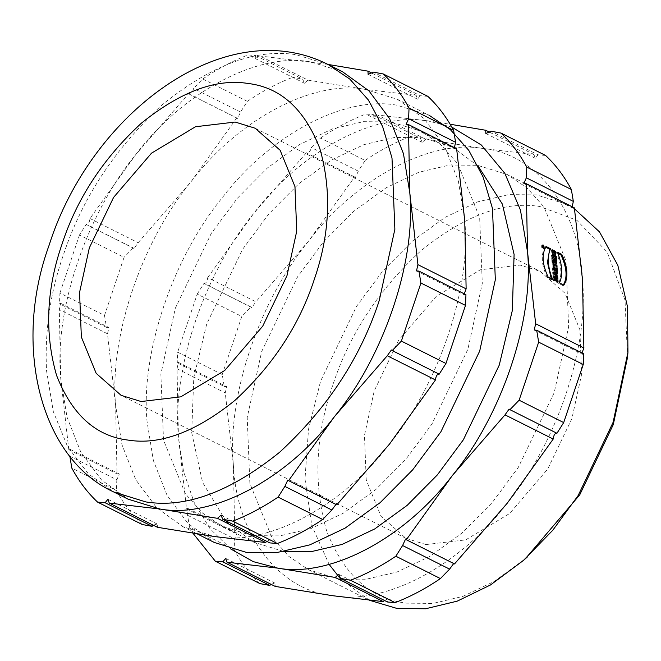 <?xml version="1.0" encoding="UTF-8"?>
<svg xmlns="http://www.w3.org/2000/svg" width="661" height="661" viewBox="0 0 661 661"><rect width="100%" height="100%" fill="white"/><g stroke="black" fill="none" stroke-linecap="round" stroke-linejoin="round"><path stroke-width="0.5" stroke-dasharray="3.31 2.48" d="M543.367 246.768L542.177 246.892L542.491 247.231M542.194 247.082L543.069 246.619M543.35 246.578L542.177 246.892L543.053 246.429M542.83 246.181L541.954 246.644L543.119 246.677L542.722 247.346L543.202 247.941L544.077 247.478M543.549 246.454L541.954 246.644L542.003 247.338L543.202 247.941M543.986 246.214L543.21 247.049M543.177 247.578L544.053 247.115M542.871 246.875L542.003 247.338M543.598 246.884L542.722 247.346M542.474 245.809L541.88 245.768L543.235 248.329L542.474 245.809M543.755 248.057L542.384 245.504M542.293 245.471L541.747 245.495L541.59 247.288L543.4 248.61L543.722 248.172M553.86 276.703L552.918 276.232L553.017 277.62L554.472 278.355L554.579 279.859L553.117 279.124L553.216 280.512L557.215 282.52L557.116 281.132M555.438 278.835L557.016 279.628L556.926 278.24M553.992 278.661L553.117 279.124M555.347 277.893L554.472 278.355M553.885 277.157L553.017 277.62M553.794 275.769L552.918 276.232M557.892 279.165L557.016 279.628M558.082 282.057L557.215 282.52M554.083 280.049L553.216 280.512M554.034 273.968L556.05 273.687M555.174 274.15L555.24 275.026L554.001 273.985M553.579 272.572L552.67 272.506L552.778 274.092L556.893 277.744L556.793 276.372M556.041 274.596L556.628 273.918M553.645 273.629L552.778 274.092M557.76 277.281L556.893 277.744M553.538 272.043L552.67 272.506M556.653 274.307L557.529 273.844M557.388 271.836L556.521 272.299L556.422 270.911M554.967 270.175L557.231 269.448M554.893 268.573L554.455 268.184M555.521 268.176L554.645 268.639M553.282 267.085L552.356 268.292L552.522 270.291L556.521 272.299M553.232 267.829L552.356 268.292M553.389 269.828L552.522 270.291M552.943 263.07L551.993 262.591L552.241 266.16L553.183 266.631L553.108 265.548L556.165 267.077L556.075 265.689M552.869 262.128L551.993 262.591M557.041 266.614L556.165 267.077M554.058 266.168L553.183 266.631M553.108 265.697L552.241 266.16M552.794 260.979L551.852 260.508L551.952 261.896L555.951 263.904L555.86 262.516M552.728 260.046L551.852 260.508M556.826 263.442L555.951 263.904M552.819 261.434L551.952 261.896M552.803 257.559L551.662 257.691L551.786 259.459L555.785 261.475L555.694 260.137M552.422 255.534L551.481 255.063L551.571 256.402L553.802 257.46M553.431 259.038L555.579 258.451M553.852 256.642L552.976 257.104M552.447 255.939L551.571 256.402M551.481 255.063L552.356 254.601M556.479 258.368L555.604 258.831M556.661 261.012L555.785 261.475M552.654 258.996L551.786 259.459M552.538 257.228L551.662 257.691M553.901 251.453L552.968 250.982L553.059 252.37L554.273 252.981L554.075 254.088M552.918 253.684L552.166 251.874M552.249 250.668L551.233 250.164C551.01 253.097 552.092 254.972 554.488 255.774L555.157 255.295M553.935 251.907L553.059 252.37M554.273 252.981L555.149 252.519M553.835 250.519L552.968 250.982M552.109 249.701L551.233 250.164M557.901 253.328L556.537 252.642C561.486 265.02 562.181 275.257 558.619 283.354L563.007 285.56L563.478 284.899M557.413 252.18L556.537 252.642M559.495 282.891L558.619 283.354M563.883 285.098L563.007 285.56M545.672 247.189L545.275 246.991C540.615 254.543 541.309 264.78 547.358 277.703L551.745 279.9L551.257 278.76M546.151 246.528L545.275 246.991M548.233 277.24L547.358 277.703M552.621 279.438L551.745 279.9M251.981 535.6L222.36 526.437L202.522 513.06L185.452 493.85L163.523 440.102L160.871 374.151L175.33 308.2L211.214 233.515L237.258 198.383L267.383 167.985L299.813 144.412L332.466 128.903L363.41 121.665L391.188 121.963L420.817 131.126L440.656 144.503L457.718 163.713L479.655 217.461L482.299 283.412L467.848 349.363L431.955 424.048L405.92 459.18L375.795 489.578L343.365 513.151L310.711 528.66L279.76 535.897L251.981 535.6M283.379 551.365L253.758 542.202L228.813 524.024M225.707 520.752L202.588 482.447L191.698 432.608L193.78 377.563L206.728 323.964L242.612 249.28L268.655 214.139L298.78 183.75L331.202 160.177L363.864 144.668L394.807 137.43L422.586 137.728L452.215 146.891L420.817 131.126M478.093 166.027L452.215 146.891M372.242 73.297L416.166 95.349L365.434 89.433L397.468 99.34L428.865 115.105L396.831 105.19C344.348 95.498 269.845 134.993 222.278 197.713C172.752 257.856 140.628 353.296 147.031 421.305L153.377 460.543L167.134 495.436L187.898 523.363L214.313 542.466M397.468 99.34L423.883 118.443L444.646 146.362L458.404 181.263L464.749 220.493C471.144 288.502 439.028 383.942 389.503 444.085C341.935 506.813 267.424 546.3 214.941 536.608L182.915 526.701L197.523 534.03M307.968 80.121L304.44 83.228L302.622 79.155L292.674 77.32L248.098 54.937L255.617 55.557L255.328 58.565L259.765 55.929L307.968 80.121L365.434 89.433C312.95 79.733 238.447 119.228 190.88 181.957C141.355 242.1 109.23 337.531 115.634 405.54L121.979 444.779L135.736 479.679L156.5 507.598L182.915 526.701M104.512 315.429L106.487 327.352L108.949 327.542L107.503 333.797L115.634 405.54L117.014 473.904L119.319 474.02L116.832 479.754L69.826 456.156L70.14 449.331L68.81 449.711L60.688 377.96L59.308 309.596L60.663 303.3L59.49 303.754L59.936 293.054L104.512 315.429L124.053 257.352L79.477 234.977L86.227 224.286C88.268 224.393 89.516 222.468 89.962 218.51L135.935 154.368L188.649 93.622C191.169 93.829 192.814 92.102 193.574 88.442L202.753 78.973L247.33 101.348L240.579 112.04L237.646 118.402L188.963 93.961M240.579 112.04L193.574 88.442M255.617 55.557L302.622 79.155M202.753 78.973C217.725 68.835 232.837 60.829 248.098 54.937M247.33 101.348C262.301 91.218 277.413 83.203 292.674 77.32M236.853 117.815L190.88 181.957L138.157 242.703L134.059 248.486L133.233 247.883L124.053 257.352M259.765 55.929L327.914 64.423M427.832 96.341L420.305 95.721L373.3 72.123M420.305 95.721L417.512 99.183L416.166 95.349M456.619 148.742L455.297 149.122L454.396 147.626M342.522 71.752L310.488 61.845C258.013 52.153 183.502 91.648 135.935 154.368C86.409 214.511 54.285 309.951 60.688 377.96L67.034 417.19L80.791 452.091L101.554 480.018L127.97 499.113M465.947 294.699L464.774 295.161L464.262 293.856M438.483 373.812L439.201 374.176M335.953 504.417L336.788 504.839M266.68 541.326L270.109 539.888L269.82 542.896M153.195 525.156L157.293 524.057L157.475 527.304M142.181 524.495C132.084 515.043 123.491 503.69 116.386 490.454L71.809 468.071M116.832 479.754L116.386 490.454M68.81 449.711L117.014 473.904M107.503 333.797L59.308 309.596M106.487 327.352L59.49 303.754M79.477 234.977L59.936 293.054M134.059 248.486L86.517 224.616L133.233 247.883M89.962 218.51L138.157 242.703M426.023 544.565L406.003 538.368L381.067 516.357L366.252 480.035L364.459 435.475L374.225 390.915L398.476 340.448L436.425 296.178L480.398 269.771L520.075 265.078L540.095 271.274L565.031 293.286L579.846 329.608L581.639 374.167L571.872 418.727L547.622 469.194L509.672 513.465L465.699 539.872L426.023 544.565M627.52 357.419L625.017 300.086L607.211 252.097L576.879 220.27L539.789 206.496C504.227 200.779 464.65 215.494 421.074 250.626C378.778 289.584 349.347 334.4 332.797 385.082C315.28 435.632 313.248 484.306 326.683 531.105C343.737 574.773 370.284 598.792 406.308 603.146L433.029 603.419L462.807 596.42L494.221 581.44L525.396 558.694M574.516 208.851L566.089 204.059L536.468 194.896L508.689 194.607L477.738 201.836L445.084 217.345L412.654 240.918L382.529 271.316L356.494 306.448L320.602 381.133L308.513 429.245L304.994 479.027L311.852 525.71L329.112 564.387M369.474 600.271L340.828 579.267M338.325 578.945L308.695 569.782L288.865 556.405L271.795 537.195L249.866 483.447L247.214 417.496L261.665 351.545L297.557 276.86L323.601 241.728L353.726 211.33L386.148 187.757L418.81 172.257L449.753 165.019L477.531 165.308L507.161 174.471L526.999 187.856L544.061 207.058L565.99 260.806L568.642 326.757L554.191 392.708L518.298 467.393L492.263 502.534L462.13 532.923L429.708 556.496L397.054 572.005L366.103 579.243L338.325 578.945M583.688 353.809L582.515 354.263L582.002 352.966M556.223 432.922L556.942 433.277M230.706 548.961L210.016 528.684L194.045 502.269L183.469 471.144L178.429 437.07C172.025 369.061 204.15 273.621 253.675 213.478L306.39 152.732C308.91 152.939 310.554 151.212 311.314 147.552L320.494 138.083L365.07 160.458L358.32 171.149L355.387 177.512L354.593 176.925L308.621 241.067C259.087 301.201 226.971 396.641 233.374 464.65C236.324 534.493 278.719 590.43 332.681 595.718C385.165 605.41 459.676 565.923 507.243 503.195C556.769 443.052 588.885 347.612 582.49 279.603C579.532 209.768 537.137 153.823 483.174 148.543L425.701 139.231L377.505 115.039L428.229 120.955L450.141 124.235M259.922 583.605C249.825 574.153 241.224 562.8 234.126 549.564L189.55 527.181L187.567 515.258L187.881 508.441L186.551 508.821L178.429 437.07L177.041 368.706L178.404 362.41L177.222 362.864L177.669 352.164L222.245 374.539L224.228 386.462L177.222 362.864M224.228 386.462L226.69 386.652L225.244 392.907L233.374 464.65L234.754 533.014L237.059 533.13L234.572 538.864L234.126 549.564M177.041 368.706L225.244 392.907M222.245 374.539L241.794 316.462L197.218 294.087L177.669 352.164M197.218 294.087L203.968 283.395L251.8 307.588L250.973 306.993L241.794 316.462M250.973 306.993L203.968 283.395C206.009 283.503 207.257 281.578 207.703 277.62L255.898 301.813L251.8 307.588M489.983 132.407L533.898 154.459L483.174 148.543C430.691 138.843 356.188 178.338 308.621 241.067L255.898 301.813M270.936 584.266L275.034 583.167L275.207 586.414M189.55 527.181L193.037 533.328M186.551 508.821L234.754 533.014M187.567 515.258L234.572 538.864M453.694 563.527L454.52 563.94M384.421 600.436L387.85 598.998L387.553 602.006M354.593 176.925L306.704 153.071L355.387 177.52M358.32 171.149L311.314 147.552M425.701 139.231L422.181 142.338L420.363 138.265L410.415 136.43L365.839 114.047L373.358 114.667L373.06 117.675L377.505 115.039M373.358 114.667L420.363 138.265M320.494 138.083C335.466 127.945 350.578 119.938 365.839 114.047M365.07 160.458C380.042 150.328 395.154 142.313 410.415 136.43M545.565 155.442L538.046 154.831L491.04 131.225M538.046 154.831L535.253 158.293L533.898 154.459M574.359 207.851L573.029 208.232L572.137 206.736M207.703 277.62L253.675 213.478C301.242 150.758 375.745 111.263 428.229 120.955L451.81 127.102M553.356 269.366L553.307 268.779M553.348 269.324L554.174 269.779M555.364 255.311L554.488 255.774M328.393 64.662L296.359 54.756C256.261 48.311 211.652 64.894 162.515 104.504C114.832 148.419 81.658 198.953 62.993 256.088C50.112 293.269 44.626 331.533 46.559 370.862L53.334 411.679L67.637 446.745L88.409 473.887L113.841 492.024M543.102 246.305L542.227 246.768M542.945 245.892L542.07 246.355M542.755 245.305L541.88 245.768M544.11 247.867L543.235 248.329M544.267 248.148L543.4 248.61M542.623 245.033L541.747 245.495M553.629 266.656L552.761 267.118M555.67 255.229L554.794 255.691M222.36 526.437L253.758 542.202M188.963 93.969L237.646 118.41M255.328 58.565L304.44 83.228M368.136 74.396L417.512 99.183M406.11 124.433L455.297 149.122M416.488 270.919L464.774 295.161M391.378 349.975L438.921 373.837M287.791 480.051L336.474 504.492M220.989 515.225L270.109 539.888M107.925 499.27L157.293 524.057M70.14 449.331L119.319 474.02M60.663 303.3L108.949 327.542M406.003 538.368L121.103 395.344M255.196 128.242L540.095 271.274M308.695 569.782L367.632 599.37M566.089 204.059L507.161 174.471M534.22 330.021L582.515 354.263M509.119 409.085L556.653 432.947M178.404 362.41L226.69 386.652M225.657 558.38L275.034 583.167M187.881 508.441L237.059 533.13M405.524 539.161L454.206 563.602M338.729 574.335L387.85 598.998M373.06 117.675L422.181 142.338M485.876 133.505L535.253 158.293M523.851 183.543L573.029 208.232"/><path stroke-width="0.99" d="M542.194 247.082L543.069 246.619L542.491 247.231M543.35 246.578L542.177 246.892M543.119 246.677L544.02 246.619L542.722 247.346M543.177 247.578L544.053 247.115L542.871 246.875L542.83 246.181L544.02 246.619M542.83 246.181L543.549 246.454L542.681 246.917M543.598 246.884L544.053 247.115M543.35 245.347L542.755 245.305L544.11 247.867L543.35 245.347M543.342 245.082L544.267 248.148L542.458 246.826L542.623 245.033L543.342 245.082M555.447 279.396L555.347 277.893L553.885 277.157L553.794 275.769L557.793 277.777L557.892 279.165L556.314 278.372L556.413 279.884L557.991 280.669L558.082 282.057L554.083 280.049L553.992 278.661L555.447 279.396L554.05 279.595M556.95 278.694L553.86 276.703M557.149 281.594L555.546 280.347L555.438 278.835L556.314 278.372M556.926 278.24L557.793 277.777M556.413 279.884L555.546 280.347M557.991 280.669L557.116 281.132M554.876 273.522L556.108 274.563L556.05 273.687L554.001 273.985M556.108 274.563L554.967 274.802M556.802 276.422L556.124 275.786L556.017 274.241L556.893 273.778L557 275.323L556.124 275.786M556.653 274.307L556.554 272.786L553.579 272.572M557 275.323L557.76 277.281L553.645 273.629L553.538 272.043L557.421 272.324L556.554 272.786M557.421 272.324L557.529 273.844L556.893 273.778M557.669 275.91L556.793 276.372M557.297 270.448L557.388 271.836L553.389 269.828L553.232 267.829L553.629 266.656L555.521 268.176L557.116 267.763L557.231 269.448L555.843 269.713L557.297 270.448L556.422 270.911L554.967 270.175L555.843 269.713M556.455 271.365L556.422 270.911M556.355 269.911L556.24 268.226L554.645 268.639L555.521 268.176M557.116 267.763L556.24 268.226M554.455 268.184L553.282 267.085M552.943 263.07L553.819 262.607L553.893 263.698L553.017 264.16L552.943 263.07M556.099 266.152L553.017 264.16M553.125 265.697L553.984 265.086L554.058 266.168L553.108 265.697L552.869 262.128L553.819 262.607M553.893 263.698L556.942 265.226L556.075 265.689M556.942 265.226L557.041 266.614L553.984 265.086M555.884 262.971L552.794 260.979M552.728 260.046L556.727 262.053L556.826 263.442L552.819 261.434L552.728 260.046M555.86 262.516L556.727 262.053M554.67 256.997L552.447 255.939L552.356 254.601L556.355 256.608L556.479 258.368L554.298 258.575L556.57 259.674L556.661 261.012L552.654 258.996L552.538 257.228L554.67 256.997L552.563 257.583M555.604 258.831L555.488 257.071L552.422 255.534M555.719 260.541L553.431 259.038L554.298 258.575M553.678 257.096L552.803 257.559M556.355 256.608L555.488 257.071M556.57 259.674L555.694 260.137M554.951 253.626L555.149 252.519L553.935 251.907L553.835 250.519L555.81 251.511L555.364 255.311C552.968 254.51 551.877 252.634 552.109 249.701L553.117 250.205L554.951 253.626L554.075 254.088L552.918 253.684M552.166 251.874L552.034 250.56M555.1 252.494L553.901 251.453M555.157 255.295L555.199 252.899M555.81 251.511L554.943 251.973M553.117 250.205L552.249 250.668M563.007 285.56C567.667 278.008 566.973 267.771 560.925 254.849L557.901 253.328M559.495 282.891C563.056 274.794 562.362 264.557 557.413 252.18L561.792 254.386C567.84 267.308 568.534 277.546 563.883 285.098L559.495 282.891M560.925 254.849L561.792 254.386M551.257 278.76L547.49 262.417L549.663 249.197L545.275 246.991M548.233 277.24C542.185 264.317 541.491 254.08 546.151 246.528L550.53 248.734C546.969 256.832 547.663 267.061 552.621 279.438L548.233 277.24M549.663 249.197L550.53 248.734M228.813 524.024L225.707 520.752M283.379 551.365L311.157 551.654L342.109 544.416L374.762 528.916L407.193 505.343L437.318 474.945L463.353 439.813L499.245 365.128L512.333 310.472L514.093 254.444L502.368 204.1L478.093 166.027M197.523 534.03L214.313 542.466L246.338 552.373L276.372 552.687L309.827 544.862L345.133 528.098L380.191 502.616L412.753 469.756L440.904 431.773L479.704 351.032L495.329 279.735L492.47 208.438L483.084 176.958L468.756 150.328L450.306 129.564L428.865 115.105M327.914 64.423L367.962 71.148L372.242 73.297M367.962 71.148L368.136 74.396L373.3 72.123L383.256 73.958L427.832 96.341C437.921 105.793 446.522 117.137 453.628 130.382L409.052 107.999C401.946 94.763 393.345 83.41 383.256 73.958M409.052 107.999L408.605 118.707L455.611 142.305L453.628 130.382M454.396 147.626L455.611 142.305M464.262 293.856L466.129 288.857L464.749 220.493L456.619 148.742L408.424 124.549L409.803 192.913L403.458 153.674L389.701 118.782L368.937 90.854L342.522 71.752L328.393 64.662L349.834 79.122L368.284 99.894L382.612 126.524L391.998 157.996L394.865 229.293L379.232 300.59C360.575 357.733 327.402 408.258 279.719 452.174C230.582 491.792 185.964 508.375 145.866 501.93L113.841 492.024L127.97 499.113L159.995 509.028C212.478 518.72 286.99 479.225 334.557 416.496C384.082 356.362 416.199 260.921 409.803 192.913L417.926 264.664L416.488 270.919L418.942 271.101L420.925 283.024L465.501 305.407L465.947 294.699L418.942 271.101M408.605 118.707L406.11 124.433L408.424 124.549M466.129 288.857L417.926 264.664M465.501 305.407L445.952 363.484L401.384 341.101L420.925 283.024M401.384 341.101L392.196 350.57L439.201 374.176L445.952 363.484M392.196 350.57L391.378 349.975L387.272 355.75L334.557 416.496L288.584 480.638L336.788 504.839L389.503 444.085L435.475 379.951C435.921 375.985 437.161 374.06 439.201 374.176M387.272 355.75L435.475 379.951M288.584 480.638L287.791 480.051L284.858 486.413L278.099 497.105L322.675 519.48L331.863 510.011L284.858 486.413M331.863 510.011L335.953 504.417M322.675 519.48C307.704 529.618 292.592 537.624 277.339 543.516L232.763 521.141C248.015 515.25 263.136 507.235 278.099 497.105M232.763 521.141L222.815 519.298L269.82 542.896L277.339 543.516M222.815 519.298L220.989 515.233L217.469 518.331L159.995 509.028L109.272 503.104L157.475 527.304L214.941 536.608L265.672 542.532L266.68 541.326M217.469 518.331L265.672 542.532M109.272 503.104L107.925 499.27L105.124 502.74L97.605 502.12L142.181 524.495L152.129 526.338L105.124 502.74M152.129 526.338L153.195 525.156M69.826 456.156L71.809 468.071C78.915 481.315 87.508 492.66 97.605 502.12M235.176 122.045L255.196 128.242L280.132 150.262L294.946 186.576L296.739 231.135L286.973 275.695L262.723 326.162L224.773 370.441L180.8 396.84L141.124 401.533L121.103 395.344L96.167 373.325L81.353 337.011L79.56 292.443L89.326 247.883L113.576 197.424L151.526 153.145L195.499 126.738L235.176 122.045M525.396 558.694L579.738 494.841L613.301 424.56L627.52 357.419L627.95 352.28L627.471 306.63L617.812 265.276L599.51 231.904L574.516 208.851M369.474 600.271L397.261 608.533L425.593 608.764L457.197 601.155L490.503 584.96L523.454 560.429L552.794 530.229L578.119 495.593L613.119 422.296L627.95 352.28M340.828 579.267L329.112 564.387M450.141 124.235L485.703 130.258L485.876 133.505L491.04 131.225L500.988 133.068L545.565 155.442C555.661 164.903 564.263 176.247 571.36 189.492L526.792 167.109L526.338 177.809L523.851 183.543L526.164 183.659L527.544 252.023L535.666 323.766L534.22 330.021L536.682 330.211L538.665 342.134L583.242 364.508L583.688 353.809L536.682 330.211M582.002 352.966L583.87 347.967L582.49 279.603L574.359 207.851L526.164 183.659M535.666 323.766L583.87 347.967M583.242 364.508L563.693 422.586L519.116 400.211L538.665 342.134M519.116 400.211L509.937 409.68L509.119 409.085L505.012 414.86L553.216 439.053C553.662 435.095 554.901 433.17 556.942 433.277L563.693 422.586M509.937 409.68L556.942 433.277M451.81 127.102L481.348 145.015L504.839 173.347L520.447 210.074L527.544 252.023C533.939 320.031 501.823 415.472 452.298 475.606L406.325 539.748L454.52 563.94L507.243 503.195L553.216 439.053M505.012 414.86L452.298 475.606C404.73 538.335 330.219 577.83 277.736 568.13L227.012 562.214L225.657 558.38L222.864 561.85L215.346 561.23L259.922 583.605L269.87 585.448L222.864 561.85M269.87 585.448L270.936 584.266M227.012 562.214L275.207 586.414L332.681 595.718L383.413 601.642L384.421 600.436M193.037 533.328L215.346 561.23M406.325 539.748L405.524 539.161L402.59 545.523L395.84 556.215L440.416 578.59L449.596 569.121L402.59 545.523M449.596 569.121L453.694 563.527M440.416 578.59C425.444 588.728 410.332 596.734 395.071 602.625L350.504 580.242C365.756 574.359 380.868 566.345 395.84 556.215M350.504 580.242L340.547 578.408L338.729 574.343L335.21 577.441L383.413 601.642M340.547 578.408L387.553 602.006L395.071 602.625M485.703 130.258L489.983 132.407M526.792 167.109C519.686 153.873 511.085 142.52 500.988 133.068M526.338 177.809L573.343 201.415L571.36 189.492M572.137 206.736L573.343 201.415M335.21 577.441L277.736 568.13L253.221 561.619L230.706 548.961M553.307 268.779L554.282 268.184L554.182 268.887L555.042 269.316L554.182 268.887L553.315 269.349L554.174 269.779L555.042 269.316M62.051 244.049C76.932 198.474 103.389 158.177 141.413 123.161C180.602 91.565 216.18 78.337 248.156 83.476C280.545 87.392 304.407 108.991 319.75 148.254C331.83 190.327 329.996 234.085 314.248 279.537C299.367 325.105 272.91 365.401 234.886 400.426C195.697 432.021 160.119 445.241 128.143 440.102C95.754 436.186 71.892 414.596 56.549 375.332C44.469 333.251 46.303 289.493 62.051 244.049M543.102 246.305L542.227 246.768M542.755 245.305L541.88 245.768M544.11 247.867L543.235 248.329M113.841 492.024C40.412 458.742 12.303 345.976 49.129 245.157C90.598 114.27 224.616 11.848 328.393 64.662M527.313 557.016L523.454 560.429"/></g></svg>
